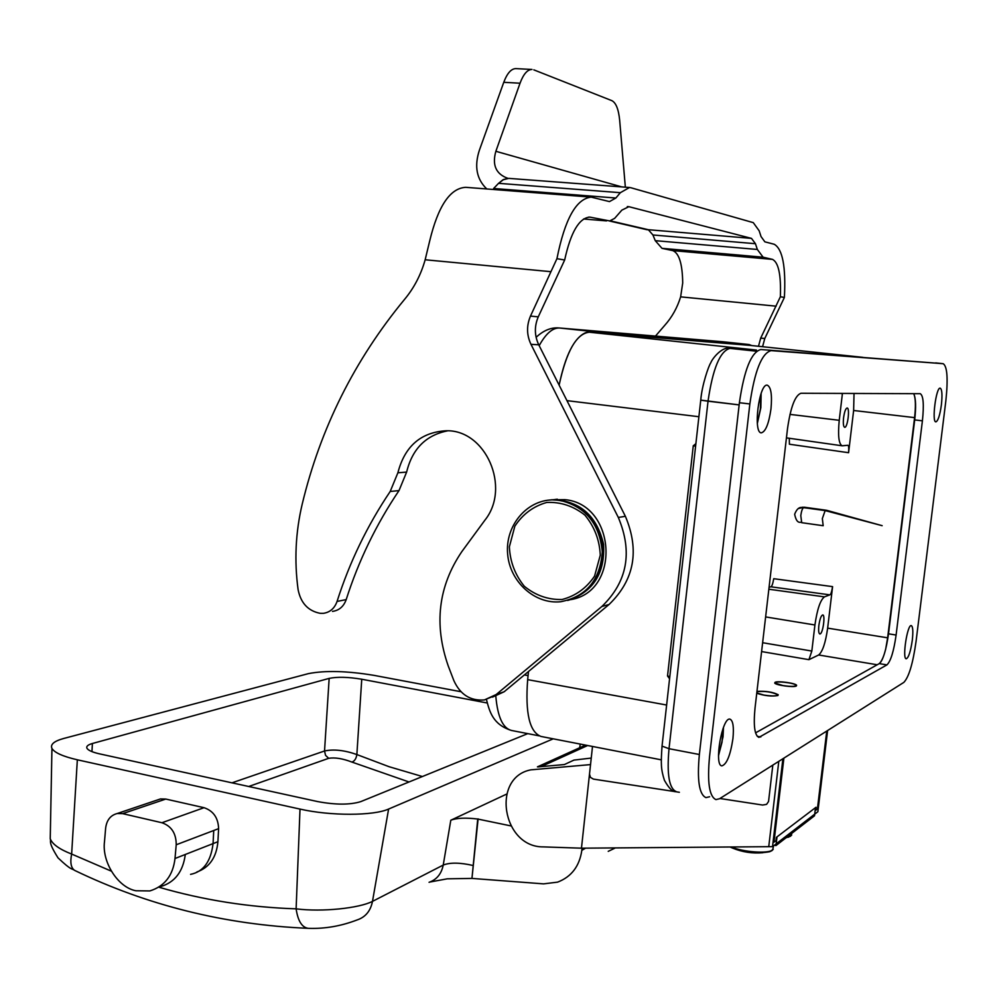 <?xml version="1.0" encoding="UTF-8"?>
<svg xmlns="http://www.w3.org/2000/svg" width="997" height="997" viewBox="0 0 997 997"><rect width="100%" height="100%" fill="white"/><g stroke="black" fill="none" stroke-linecap="round" stroke-linejoin="round"><path stroke-width="1.5" d="M723.024 728.583L722.027 742.167L718.513 755.552L722.027 742.167L723.024 728.583M760.674 394.762L760.399 408.982L757.334 423.139L760.399 408.982L760.674 394.762M814.923 624.982C817.191 609.254 820.381 599.87 824.482 596.867L829.828 594.848C830.75 594.711 831.685 591.969 832.595 586.635L773.734 578.696C772.812 583.968 771.828 586.66 770.806 586.784L769.061 587.358L770.806 586.784L829.828 594.848C830.75 594.711 831.685 591.969 832.595 586.635L773.734 578.696C772.812 583.968 771.828 586.66 770.806 586.784L829.828 594.848L824.482 596.867L768.849 589.227L824.482 596.867C820.381 599.87 817.191 609.254 814.923 624.982L811.832 651.053L762.618 642.716L811.832 651.053L808.928 659.665L818.662 654.992L877.198 664.762L818.662 654.992C822.575 651.726 825.566 642.778 827.647 628.135L832.595 586.635L827.647 628.135C825.566 642.778 822.575 651.726 818.662 654.992L808.928 659.665L811.832 651.053L814.923 624.982L765.621 616.919L814.923 624.982M804.392 507.236L801.314 507.473L826.575 510.29L804.392 507.236L798.223 508.557L804.392 507.236M825.155 510.589L826.575 510.29L882.158 525.681L826.575 510.29L825.155 510.589L882.158 525.681L825.155 510.589L803.657 507.635C802.398 508.333 801.451 510.975 800.79 515.586L801.688 522.69C801.04 521.045 797.014 525.681 794.646 514.253C796.528 509.467 798.846 507.186 801.613 507.436L802.897 507.186L801.613 507.436C798.846 507.186 796.528 509.467 794.646 514.253C797.014 525.681 801.04 521.045 801.7 522.69L800.79 515.586C801.451 510.975 802.398 508.333 803.657 507.635L825.155 510.589L822.338 518.59L825.155 510.589M823.186 525.706L822.338 518.59L823.186 525.706L801.7 522.69L823.186 525.718M842.403 393.628L839.237 420.298L842.403 393.628L840.459 393.416L842.403 393.628M842.477 445.796L842.104 445.784C838.739 443.927 837.792 435.427 839.237 420.298L789.973 414.391L839.237 420.298C837.792 435.427 838.739 443.927 842.104 445.784L847.662 445.285L842.477 445.796M789.3 438.269L789.4 444.226L848.584 452.713C848.946 447.69 848.671 445.223 847.774 445.285L847.774 445.285C848.671 445.223 848.946 447.69 848.584 452.713L853.631 410.49L854.03 393.466L853.631 410.49L914.585 417.618C915.832 406.377 915.632 398.588 913.975 394.251L913.651 393.678C915.807 397.853 916.156 406.602 914.698 419.911C916.093 407.461 915.844 398.912 913.975 394.251C915.632 398.588 915.832 406.377 914.585 417.618L887.629 637.818L914.585 417.618L853.631 410.49L848.584 452.713L789.4 444.226L789.3 438.269M844.758 427.327C847.649 427.613 850.08 407.86 847.138 407.997C845.63 408.471 844.447 411.724 843.574 417.768C843.026 423.463 843.387 426.654 844.671 427.327L844.758 427.327C847.649 427.613 850.08 407.86 847.138 407.997C845.63 408.471 844.447 411.724 843.574 417.768C843.026 423.463 843.387 426.654 844.671 427.327L844.758 427.327M820.157 633.93C822.999 633.132 825.479 614.862 822.749 614.937C821.117 615.485 819.833 619.012 818.861 625.493C818.363 630.578 818.674 633.407 819.808 633.992L820.157 633.93C822.999 633.132 825.479 614.862 822.749 614.937C821.117 615.485 819.833 619.012 818.861 625.493C818.363 630.578 818.674 633.407 819.808 633.992L820.157 633.93M885.648 649.284L887.629 637.818L827.647 628.135L887.629 637.818L885.648 649.284L888.514 633.818L914.698 419.911L922.412 420.821L896.104 635.039C893.798 651.253 890.745 661.198 886.931 664.887L758.904 737.394C754.629 735.387 753.333 725.654 755.016 708.182L787.505 428.71L755.016 708.182C753.333 725.654 754.629 735.387 758.904 737.394L886.931 664.887C890.745 661.198 893.798 651.253 896.104 635.039L922.412 420.821C924.094 404.695 923.384 395.659 920.281 393.703C923.384 395.659 924.094 404.695 922.412 420.821L914.698 419.911L888.514 633.818L896.104 635.039L888.514 633.818C886.208 650.007 883.13 659.939 879.254 663.616C881.398 662.158 883.529 657.384 885.648 649.284M796.329 686.011L796.603 685.275C795.494 683.132 777.635 680.689 775.043 682.309L774.731 683.07C775.778 685.201 793.849 687.681 796.329 686.011M756.748 693.264C764.699 695.844 771.74 696.604 777.897 695.545L778.208 694.722C772.912 692.043 765.833 690.921 756.96 691.37M750.33 345.411L589.364 332.213L750.33 345.411L862.766 357.325L750.33 345.411M540.985 736.447C529.557 732.085 525.12 713.142 527.662 679.642L528.51 671.492L527.662 679.642L666.632 705.029L527.662 679.642C525.12 713.142 529.557 732.085 540.985 736.447L661.285 759.839L540.985 736.447M559.018 327.963L749.208 344.551L722.738 341.747L749.121 344.538L751.726 345.56L749.121 344.538L591.533 331.415L585.85 332.599C574.297 337.559 565.386 355.069 559.13 385.141C566.47 351.106 576.553 333.472 589.364 332.213L756.486 350.059L730.053 348.377L756.549 351.218L729.368 348.327L756.486 350.059L729.904 348.364C722.177 346.271 712.244 358.534 710.711 362.933C708.705 365.637 701.863 385.291 700.754 400.133L662.033 746.117L700.754 400.133L708.032 401.205C712.793 368.454 720.133 350.844 730.053 348.377C720.133 350.844 712.793 368.454 708.032 401.205L669.024 748.697C666.731 774.258 669.137 788.552 676.215 791.606C672.963 792.328 669.037 788.54 664.426 780.302C660.874 769.173 660.824 763.926 662.033 746.117C660.824 763.926 660.874 769.173 664.426 780.302C669.037 788.54 672.963 792.328 676.215 791.643C669.137 788.552 666.731 774.258 669.024 748.697L699.358 754.505C696.978 780.24 699.184 794.609 705.963 797.612L709.615 796.74M693.227 445.821L695.881 443.69L693.227 445.821M695.594 446.195L693.264 445.821L667.529 675.954L669.81 676.577L667.529 675.954L693.264 445.821L695.594 446.195M669.573 678.745L667.492 675.954L669.573 678.745M705.963 797.612C699.184 794.609 696.978 780.24 699.358 754.505L669.024 748.697L662.058 746.142L662.133 745.245L662.058 746.142L669.024 748.697L708.032 401.205L739.151 404.894L699.358 754.505L739.4 402.726C744.186 369.75 751.327 352.016 760.848 349.523L943.187 363.706L771.117 350.62C761.733 353.137 754.654 370.909 749.856 403.959L709.552 756.461C707.147 782.246 709.278 796.628 715.958 799.606L719.56 798.734L903.83 682.397C908.853 677.187 912.916 663.578 916.044 641.557L945.817 401.168C948.172 378.922 947.3 366.435 943.212 363.706L771.117 350.62C761.733 353.137 754.654 370.909 749.856 403.959L709.552 756.461C707.147 782.246 709.278 796.628 715.958 799.606L719.56 798.734L903.83 682.397C908.853 677.187 912.916 663.578 916.044 641.557L945.817 401.168C948.172 378.922 947.3 366.435 943.212 363.706L760.848 349.523C751.327 352.016 744.186 369.75 739.4 402.726L749.856 403.959L739.4 402.726L739.151 404.894L700.779 400.133C701.863 385.291 708.705 365.637 710.711 362.933C712.244 358.534 722.177 346.271 729.904 348.364L756.486 350.059L589.364 332.213L585.85 332.599L591.533 331.415L559.641 328.025L749.121 344.538L559.641 328.025C552.699 327.639 545.882 333.509 539.178 345.647C545.882 333.509 552.699 327.639 559.641 328.025L722.738 341.747L559.442 328.001C551.491 327.153 543.701 330.244 536.099 337.31C543.701 330.244 551.491 327.153 559.442 328.001M772.825 765.098L768.55 801.488L766.606 804.342L762.618 805.04L719.934 798.497M679.368 792.279L593.427 779.106L590.461 777.373L589.501 774.133L581.463 848.185L543.34 846.889C502.301 847.4 490.985 777.423 530.84 769.846L590.536 764.599L589.501 774.133M778.794 761.334L768.749 846.677L581.463 848.185L543.34 846.889C502.301 847.4 490.985 777.423 530.84 769.846L590.536 764.599L581.463 848.185L772.525 846.652L782.894 758.754M591.246 758.069L573.948 760.1L564.389 764.549L538.056 766.905L547.876 762.456M585.526 745.108L537.42 766.867M783.891 758.119L773.971 842.191L776.015 840.633L776.401 837.343L816.02 807.258L815.646 810.337L817.403 808.991L826.75 731.063M774.37 845.232L775.978 845.568L777.012 836.882L815.484 807.657L814.512 815.783L775.978 845.568M782.882 685.562C791.431 686.771 795.768 686.634 795.88 685.151C794.223 682.696 773.348 680.59 775.379 683.095L782.882 685.562M756.785 692.952L763.964 695.096C772.862 696.367 777.361 696.193 777.461 694.597C771.566 691.906 764.724 690.933 756.922 691.694M723.024 736.87L723.486 727.374L723.024 736.87L718.513 755.763L723.024 736.87M732.92 738.715C730.39 755.327 726.713 764.375 721.878 765.87C713.653 765.596 722.227 716.469 730.016 719.161C733.069 720.582 734.041 727.1 732.92 738.715C730.39 755.327 726.713 764.375 721.878 765.87C713.653 765.596 722.227 716.469 730.016 719.161C733.069 720.582 734.041 727.1 732.92 738.715M941.38 404.944C939.897 415.35 938.052 420.996 935.884 421.881C931.572 422.292 936.121 386.836 940.221 388.145C942.053 389.341 942.439 394.937 941.38 404.944C939.897 415.35 938.052 420.996 935.884 421.881C931.572 422.292 936.121 386.836 940.221 388.145C942.053 389.341 942.439 394.937 941.38 404.944M912.292 640.261C910.635 651.527 908.616 657.696 906.248 658.78C902.023 658.98 907.345 624.11 911.295 625.593C912.916 626.577 913.252 631.462 912.292 640.261C910.635 651.527 908.616 657.696 906.248 658.78C902.023 658.98 907.345 624.11 911.295 625.593C912.916 626.577 913.252 631.462 912.292 640.261M800.94 393.267C795.095 395.348 790.621 407.162 787.505 428.71C790.621 407.162 795.095 395.348 800.94 393.267L920.281 393.703L800.94 393.267M755.564 732.857L879.254 663.616L886.931 664.887L879.254 663.616L755.564 732.857M760.848 407.686L761.135 393.416L760.848 407.686L757.359 423.438L760.848 407.686M770.98 408.895C768.837 423.713 765.621 431.701 761.322 432.835C752.785 433.147 759.066 383.035 767.304 385.191C771.017 386.986 772.239 394.887 770.98 408.895C768.837 423.713 765.621 431.701 761.322 432.835C752.785 433.147 759.066 383.035 767.304 385.191C771.017 386.986 772.239 394.887 770.98 408.895M761.047 236.576L759.153 230.781L753.283 222.643L630.914 187.748L629.518 187.498L620.346 192.683L615.872 198.017L609.466 201.593L591.209 197.132C576.254 198.602 564.825 219.116 556.937 258.684L564.663 260.005L538.268 316.847C534.267 326.318 534.429 335.64 538.754 344.812L625.381 516.296C639.775 550.606 634.341 580.005 609.067 604.481L504.158 691.756L492.506 697.102L504.158 691.756L496.182 694.523L601.889 606.475C627.362 581.787 632.846 552.114 618.327 517.468L530.977 344.326C526.603 335.079 526.441 325.67 530.479 316.099L556.937 258.684L564.663 260.005C570.733 232.276 579.107 217.969 589.8 217.109L609.715 220.935L614.651 218.355L621.854 210.13L628.883 206.691L751.489 238.383L755.439 243.704L757.346 249.462L763.104 257.201L772.501 259.382C778.532 262.448 781.162 274.91 780.364 296.757L784.39 297.442C785.985 266.76 782.595 249.026 774.233 244.265L764.861 241.835L761.047 236.576L759.153 230.781L753.283 222.643L630.914 187.748L629.518 187.498L620.346 192.683L615.872 198.017L609.466 201.593L591.209 197.132C576.254 198.602 564.825 219.116 556.937 258.684L530.479 316.099C526.441 325.67 526.603 335.079 530.977 344.326L618.327 517.468C632.846 552.114 627.362 581.787 601.889 606.475L496.182 694.523L484.442 699.919L504.158 691.756L609.067 604.481L601.889 606.475L609.067 604.481C634.341 580.005 639.775 550.606 625.381 516.296L618.327 517.468L625.381 516.296L538.754 344.812L530.977 344.326L538.754 344.812C534.429 335.64 534.267 326.318 538.268 316.847L530.479 316.099L538.268 316.847L564.663 260.005C570.733 232.276 579.107 217.969 589.8 217.109L609.715 220.935L614.651 218.355L621.854 210.13L628.883 206.691L751.489 238.383L755.439 243.704L757.346 249.462L763.104 257.201L772.501 259.382C778.532 262.448 781.162 274.91 780.364 296.757L760.699 338.12L758.493 346.271L760.699 338.12L764.774 338.506L784.39 297.442C785.985 266.76 782.595 249.026 774.233 244.265L764.861 241.835L761.047 236.576M762.568 346.707L764.774 338.506L784.39 297.442L780.364 296.757L760.699 338.12L764.774 338.506L762.568 346.707M655.478 336.089L664.625 325.483C671.99 317.233 677.312 307.687 680.627 296.857L682.708 283.011C682.447 263.968 679.131 253.163 672.763 250.608L661.996 248.34L655.253 240.663L652.935 234.98L648.324 229.709L751.489 238.383L648.324 229.709L652.935 234.98L655.253 240.663L757.346 249.462L655.253 240.663L661.996 248.34L672.763 250.608L772.501 259.382L672.763 250.608C679.131 253.163 682.447 263.968 682.708 283.011L680.627 296.857C677.312 307.687 671.99 317.233 664.625 325.483L655.478 336.089M302.166 504.32C295.573 532.261 294.202 560.663 298.078 589.514C300.72 602.986 308.061 610.912 320.074 613.305L323.265 613.342C329.932 612.407 334.531 608.444 337.061 601.44C349.561 562.183 367.282 525.531 390.201 491.471L397.878 472.802C404.757 446.282 420.821 432.262 446.095 430.766C485.676 429.47 511.149 487.533 484.903 520.185L461.835 551.615C438.281 586.361 433.757 624.508 448.276 666.071L453.884 680.664C460.29 694.672 470.472 701.09 484.442 699.919C470.472 701.09 460.29 694.672 453.884 680.664L448.276 666.071C433.757 624.508 438.281 586.361 461.835 551.615L484.903 520.185C511.149 487.533 485.676 429.47 446.095 430.766C420.821 432.262 404.757 446.282 397.878 472.802L390.201 491.471C367.282 525.531 349.561 562.183 337.061 601.44C334.531 608.444 329.932 612.407 323.265 613.342L320.074 613.305C308.061 610.912 300.72 602.986 298.078 589.514C294.202 560.663 295.573 532.261 302.166 504.32C320.386 428.336 354.521 360.004 404.595 299.337C354.521 360.004 320.386 428.336 302.166 504.32M346.196 599.596C343.691 606.537 339.117 610.463 332.487 611.398C339.117 610.463 343.691 606.537 346.196 599.596L337.061 601.44L346.196 599.596C358.621 560.688 376.23 524.347 398.999 490.599C376.23 524.347 358.621 560.688 346.196 599.596M406.626 472.092L398.999 490.599L390.201 491.471L398.999 490.599L406.626 472.092L397.878 472.802L406.626 472.092C412.297 448.837 425.993 435.078 447.728 430.816C425.993 435.078 412.297 448.837 406.626 472.092M425.158 259.768C420.946 274.723 414.091 287.909 404.595 299.337C414.091 287.909 420.946 274.723 425.158 259.768L550.618 271.658L425.158 259.768L429.682 240.975L425.158 259.768M465.786 187.324C450.146 188.134 438.119 206.018 429.682 240.975C438.119 206.018 450.146 188.134 465.786 187.324L591.209 197.132L465.786 187.324M493.615 188.483L498.55 183.336L493.615 188.483L615.872 198.017L493.615 188.483M486.798 188.969C476.591 179.211 474.123 166.275 479.407 150.148L503.759 82.315C507.186 73.23 511.224 68.668 515.86 68.619L531.999 69.454C527.425 69.503 523.437 74.09 520.035 83.212L495.858 151.295L621.779 186.913L495.858 151.295C491.97 165.103 495.983 174.114 507.897 178.351C495.983 174.114 491.97 165.103 495.858 151.295L520.035 83.212L503.759 82.315C507.186 73.23 511.224 68.668 515.86 68.619L531.999 69.454C527.425 69.503 523.437 74.09 520.035 83.212L503.759 82.315L479.407 150.148C474.123 166.275 476.591 179.211 486.798 188.969M644.025 229.036L649.271 230.07L644.025 229.036M533.806 69.852L611.846 100.647C615.984 102.741 618.589 109.296 619.673 120.288C618.589 109.296 615.984 102.741 611.846 100.647L533.806 69.852M625.343 187.174L619.673 120.288L625.343 187.174M508.794 178.376L503.672 179.448L498.55 183.336L620.346 192.683L498.55 183.336L502.937 179.821L508.794 178.376L629.518 187.498L508.794 178.376M506.663 794.086L450.806 820.232C456.676 817.964 465.649 817.565 477.737 819.036L471.955 878.419L543.589 883.865L557.56 882.146C571.418 876.849 579.494 866.256 581.824 850.354L582.061 848.185M510.813 825.89L477.737 819.036M429.881 882.033L447.192 878.831L471.955 878.419L478.111 818.861M608.232 851.351L615.373 847.911M527.762 733.63L360.727 801.638C350.009 804.94 335.665 804.928 317.707 801.588L99.65 753.882C92.385 752.237 88.147 750.355 86.938 748.211C86.116 746.342 87.935 744.771 92.397 743.5L329.16 678.384C337.422 676.701 348.289 676.988 361.749 679.231L487.271 702.997M361.749 679.231L356.864 754.555C344.501 750.205 333.733 749.021 324.536 750.99L325.545 755.352L328.674 758.318C334.855 757.271 342.607 758.518 351.916 762.069C354.546 761.185 356.191 758.68 356.864 754.555L389.142 766.73L422.404 776.526M190.564 874.357C203.376 871.802 210.878 861.558 213.059 843.612L174.998 858.504L176.22 844.771C176.22 833.417 171.459 826.077 161.925 822.737L122.681 813.652L117.21 813.527C110.542 815.247 106.691 820.107 105.645 828.108L104.498 841.63C101.719 861.931 117.958 887.517 135.928 890.77L149.837 890.932C164.592 886.333 172.98 875.516 175.011 858.504M580.279 744.086L579.656 747.762M460.95 691.719L374.087 675.38C347.13 670.906 325.234 670.333 308.385 673.636L63.559 738.515C54.037 741.157 50.174 744.447 51.944 748.423C54.486 752.685 62.961 756.474 77.342 759.801L71.647 854.055L111.228 871.116M75.361 870.742L74.576 870.356C70.961 867.851 69.977 862.417 71.647 854.055C59.533 849.344 52.392 844.247 50.236 838.764L51.944 748.423M50.324 834.128L50.236 838.764C51.433 842.178 47.632 841.318 58.013 857.856C72.133 871.278 71.634 868.138 74.688 870.418C147.294 905.438 224.961 924.742 307.699 928.307M308.646 928.357C302.141 927.758 297.966 921.253 296.121 908.84C322.28 912.218 359.281 908.18 372.492 901.375L443.229 865.072L450.806 820.232M357.524 919.807C365.637 916.941 370.622 910.797 372.492 901.375L388.606 809.053L553.235 738.827M159.034 887.255C203.363 900.117 249.051 907.307 296.121 908.84L300.01 809.09C330.78 816.094 373.501 815.895 388.606 809.053M196.87 871.989C209.445 867.49 216.461 857.395 217.919 841.705L218.605 828.644L213.744 830.501L213.059 843.612L217.919 841.705M161.925 822.737L204.036 807.695C213.358 810.873 218.218 817.852 218.605 828.644M204.036 807.695L165.789 799.058L160.492 798.933L157.401 799.98M77.342 759.801L300.01 809.09M592.505 746.466L590.536 764.599M827.61 730.514L817.864 811.732L772.525 846.652M551.378 499.796L564.863 499.647C616.059 504.17 621.131 591.483 570.758 599.621M559.728 500.32L552.188 499.883C526.055 500.444 505.08 526.279 507.635 554.008C509.766 581.762 534.816 604.556 560.738 601.727C586.311 596.705 600.157 580.104 602.288 551.952C599.646 523.662 585.463 506.451 559.728 500.32M761.596 651.564L808.928 659.665L761.596 651.564M698.897 416.721L566.957 400.644L698.897 416.721M749.121 344.538L749.034 345.298M591.433 332.375L591.533 331.415M524.385 674.932L528.086 675.605L524.385 674.932M495.821 696.317C497.628 716.868 502.849 728.259 511.473 730.465C502.849 728.259 497.628 716.868 495.821 696.317M587.632 745.519L541.633 766.406M786.06 837.767L790.571 836.209M786.957 837.081L791.182 835.548L791.817 833.318M762.867 852.722C752.486 853.644 742.441 852.123 732.72 848.16L729.991 846.989L732.72 848.16C746.678 852.597 759.004 853.781 769.684 851.7L772.052 850.591M731.312 846.976C743.089 852.148 768.45 853.931 772.675 849.905L773.56 845.855M757.222 736.309L760.811 736.97L757.222 736.309M776.14 306.166L680.627 296.857L776.14 306.166M763.104 257.201L661.996 248.34L763.104 257.201M755.439 243.704L652.935 234.98L755.439 243.704M606.525 220.898L583.569 218.991L606.525 220.898M588.691 217.097L590.972 217.284L588.691 217.097M628.883 206.691L627.312 206.566L628.883 206.691M610.189 220.823L648.324 229.709L610.189 220.823M514.838 526.192L509.367 546.805C510.078 561.685 515.05 574.833 524.285 586.248C535.501 595.408 548.076 599.833 562.021 599.509C575.543 596.007 586.386 588.218 594.548 576.129L600.281 555.204C599.571 540 594.449 526.653 584.927 515.15C573.425 506.04 560.7 501.815 546.742 502.451C533.358 506.252 522.727 514.165 514.838 526.192M548.2 500.182L552.961 499.784C579.382 501.528 595.87 516.371 602.437 544.325C604.145 572.939 592.554 591.645 567.654 600.456M568.602 600.206C593.539 591.508 605.191 572.839 603.546 544.212C597.016 516.247 580.541 501.391 554.108 499.634L549.048 500.083M585.575 848.148L581.824 850.354M329.16 678.384L324.536 750.99L231.977 782.832M351.916 762.069L409.019 781.972M248.714 786.496L328.674 758.318M91.961 751.626L92.397 743.5M185.305 854.466C183.024 871.652 174.811 882.357 160.667 886.57M176.207 844.771L213.744 830.501M429.071 882.308C436.736 879.603 441.447 873.858 443.229 865.072C450.058 862.368 460.053 862.517 473.201 865.521M122.681 813.652L165.789 799.058M786.446 437.87L842.104 445.784L786.446 437.87M862.804 357.337L750.417 345.423L862.804 357.337M538.991 735.811L511.473 730.465L538.991 735.811M486.449 699.495C489.627 711.958 492.992 724.582 511.424 730.452C492.992 724.582 489.627 711.958 486.449 699.495M788.453 837.218L791.668 835.075M769.684 851.7L773.223 849.369M943.212 363.706L935.697 362.908L943.212 363.706M609.416 220.985L646.916 229.709L609.416 220.985M554.108 499.634L548.4 500.158M308.821 928.344C325.084 928.88 341.261 926.051 357.337 919.857M117.21 813.527L160.604 798.896M552.188 499.883L557.36 499.21"/></g></svg>
